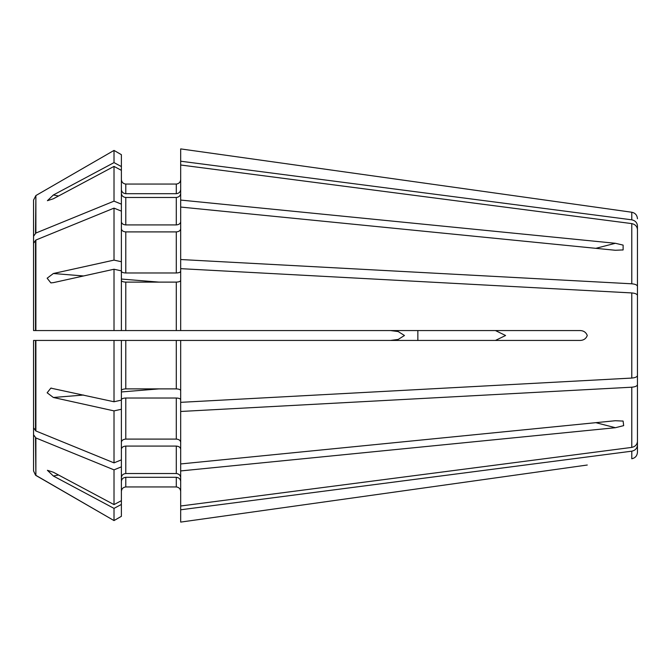 <?xml version="1.0" encoding="UTF-8"?>
<svg xmlns="http://www.w3.org/2000/svg" width="671" height="671" viewBox="0 0 671 671"><rect width="100%" height="100%" fill="white"/><g stroke="black" fill="none" stroke-linecap="round" stroke-linejoin="round"><path stroke-width="1.01" d="M180.684 148.903L587.276 205.98L180.684 148.903L180.684 161.216L631.78 219.82C635.244 220.583 637.131 222.596 637.45 225.85L637.45 304.718M180.684 164.999L180.684 200.067L615.391 243.288L623.116 245.108L623.124 249.914L615.391 250.275L180.684 207.054L180.684 259.526L631.78 283.799C635.244 284.118 637.131 284.949 637.45 286.299L637.45 229.633C637.131 226.379 635.244 224.366 631.78 223.602L180.684 164.999L180.684 161.216M121.392 189.633C121.694 192.049 123.154 193.399 125.779 193.693L125.779 184.055C123.17 183.737 121.711 182.277 121.392 179.66C121.711 182.277 123.17 183.737 125.779 184.055L176.288 184.055C178.897 183.737 180.365 182.269 180.684 179.66C180.365 182.269 178.897 183.737 176.288 184.055L176.288 193.693C178.914 193.399 180.382 192.049 180.684 189.633M125.779 193.693L176.288 193.693M33.55 236.242L33.55 295.014L33.55 200.067L33.55 236.242L35.882 233.047L35.882 195.555L114.011 150.421L121.392 154.682L121.392 330.56L579.199 330.56C583.25 330.409 585.942 332.053 587.276 335.5C585.951 338.939 583.258 340.591 579.199 340.44L180.684 340.44L180.684 402.34L631.78 378.067C635.244 377.748 637.131 376.917 637.45 375.567L637.45 295.433C637.131 294.083 635.244 293.252 631.78 292.933L631.78 378.067M33.55 200.067L35.882 195.555L114.011 150.421L114.011 162.617L121.392 166.559M637.45 286.299L637.45 295.592M631.78 292.933L180.684 268.66L180.684 259.526M121.392 228.803C121.694 230.648 123.154 231.68 125.779 231.906L176.288 231.906C178.914 231.68 180.382 230.648 180.684 228.803M121.392 271.302C121.694 272.3 123.154 272.862 125.779 272.98L176.288 272.98C178.914 272.862 180.382 272.3 180.684 271.302M35.882 240.033L33.55 243.229L33.55 330.56L35.882 330.56L35.882 240.033L114.011 208.127L121.392 211.139M114.011 208.127L114.011 260.113L121.392 261.74M180.684 268.66L180.684 330.56M495.441 340.44L505.582 335.5L495.441 330.56L505.582 335.5M35.882 340.44L33.55 340.44L33.55 427.771L35.882 430.967L35.882 340.44L180.684 340.44M121.392 390.572C121.694 389.574 123.154 389.012 125.779 388.886L176.288 388.886C178.914 389.012 180.382 389.574 180.684 390.572M121.392 340.44L121.392 400.126L114.011 401.761L114.011 340.44M180.684 402.34L180.684 411.474L631.78 387.201C635.244 386.882 637.131 386.051 637.45 384.701L637.45 335.5M637.45 384.701L637.45 441.367C637.131 444.621 635.244 446.634 631.78 447.398L180.684 506.001L180.684 509.784L631.78 451.18C635.244 450.417 637.131 448.404 637.45 445.15L637.45 375.408M180.684 411.474L180.684 463.946L615.391 420.725L623.116 421.086L623.669 425.632L615.391 427.712L595.814 422.671M180.684 463.946L180.684 470.933L615.391 427.712M180.684 470.933L180.684 506.001M121.392 449.184C121.694 447.339 123.154 446.307 125.779 446.081L176.288 446.081C178.914 446.307 180.382 447.339 180.684 449.184M121.392 477.584C121.694 475.169 123.154 473.818 125.779 473.525L176.288 473.525C178.914 473.818 180.382 475.169 180.684 477.584M121.392 466.848L121.392 500.658L114.011 504.6L114.011 469.859L121.392 466.848L121.392 400.126M637.45 445.15L637.45 452.237L637.45 445.15C637.131 448.404 635.244 450.417 631.78 451.18L631.78 458.763L631.78 451.18M180.684 509.784L180.684 522.097L587.276 465.02L180.684 522.097M176.288 477.307L176.288 486.945C178.897 487.263 180.365 488.731 180.684 491.34C180.365 488.731 178.897 487.263 176.288 486.945L125.779 486.945C123.162 487.247 121.694 488.714 121.392 491.34C121.694 488.714 123.162 487.247 125.779 486.945L125.779 477.307L176.288 477.307C178.914 477.601 180.382 478.951 180.684 481.367M33.55 330.56L33.55 305.154M180.684 207.054L180.684 200.067M121.392 221.816C121.694 223.661 123.154 224.693 125.779 224.919L176.288 224.919C178.914 224.693 180.382 223.661 180.684 221.816M121.392 193.416C121.694 195.831 123.154 197.182 125.779 197.475L176.288 197.475C178.914 197.182 180.382 195.831 180.684 193.416M114.011 162.617L53.361 194.984L47.406 200.688L53.361 198.767L114.011 166.4L121.392 170.342M114.011 166.4L114.011 201.141L121.392 204.152M35.882 233.047L114.011 201.141M121.392 442.197C121.694 440.352 123.154 439.32 125.779 439.094L176.288 439.094C178.914 439.32 180.382 440.352 180.684 442.197M121.392 399.698C121.694 398.7 123.154 398.138 125.779 398.02L176.288 398.02C178.914 398.138 180.382 398.7 180.684 399.698M83.556 395.034L53.361 397.484L114.011 410.887L121.392 409.26M114.011 410.887L114.011 462.873L121.392 459.861M53.361 397.484L47.146 392.787L50.837 388.132L114.011 401.761M35.882 430.967L114.011 462.873M33.55 470.933L33.55 375.986L33.55 470.933L35.513 475.135L114.011 520.579L121.392 516.318L121.392 500.658M35.513 233.265L35.882 195.555M121.392 280.428C121.694 281.426 123.154 281.988 125.779 282.114L176.288 282.114C178.914 281.988 180.382 281.426 180.684 280.428M114.011 260.113L53.361 273.516L47.146 278.213L50.837 282.868L53.361 282.642L114.011 269.239L121.392 270.874M114.011 269.239L114.011 330.56L121.392 330.56M35.882 330.56L114.011 330.56M121.392 481.367C121.694 478.951 123.154 477.601 125.779 477.307M58.545 475.001L53.361 476.016L114.011 508.383L121.392 504.441M114.011 508.383L114.011 520.579L35.882 475.445L35.882 437.953L114.011 469.859M53.361 476.016L47.406 470.304L53.361 472.233L114.011 504.6M33.55 434.758L35.882 437.953M35.513 437.735L35.882 475.445M33.55 365.846L33.55 367.465M176.288 388.886L176.288 340.44L125.779 340.44L125.779 388.886M390.522 340.44L398.197 339.434L404.462 335.5L398.197 331.566L390.522 330.56M417.848 330.56L417.848 340.44M637.45 218.763C637.148 215.148 635.252 212.975 631.78 212.237L631.78 219.82M631.78 223.602L631.78 283.799M176.288 231.906L176.288 272.98M125.779 231.906L125.779 272.98M631.78 387.201L631.78 447.398M176.288 446.081L176.288 473.525M125.779 446.081L125.779 473.525M176.288 197.475L176.288 224.919M125.779 197.475L125.779 224.919M176.288 398.02L176.288 439.094M125.779 398.02L125.779 439.094M35.513 340.44L35.513 430.748M176.288 282.114L176.288 330.56M125.779 282.114L125.779 330.56M35.513 240.252L35.513 330.56M595.814 248.329L615.391 243.288M159.044 388.886L121.392 391.956M53.361 273.516L83.556 275.966M121.392 279.044L159.044 282.114M53.361 194.984L58.545 195.999M631.78 212.237L587.276 205.98M631.78 458.763C635.252 458.025 637.148 455.852 637.45 452.237M623.116 421.103L622.537 420.96M623.116 249.897L622.529 250.048M50.845 388.173L51.516 388.115M50.837 282.827L51.524 282.885"/></g></svg>
